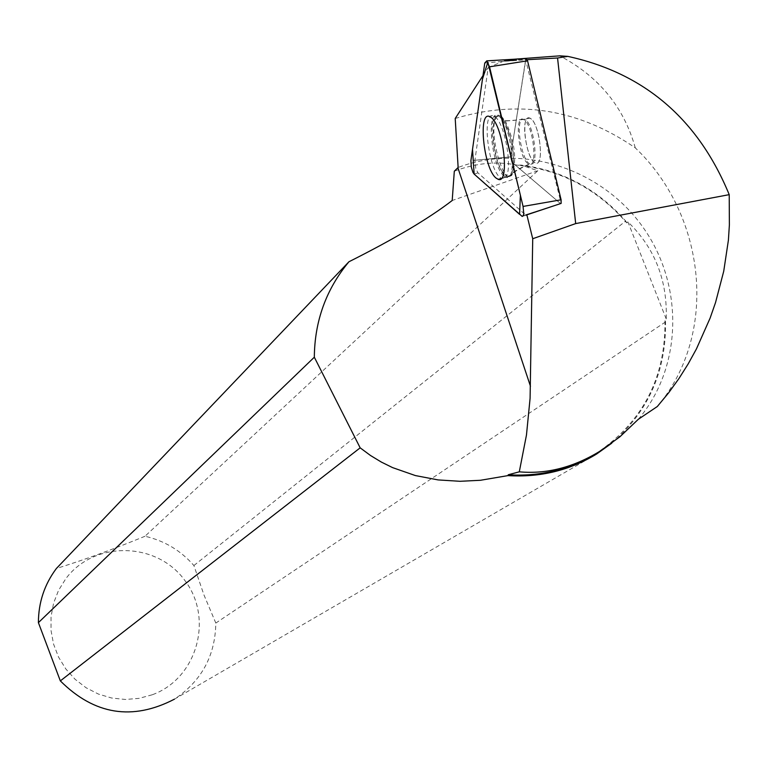 <?xml version="1.0" encoding="UTF-8"?>
<svg xmlns="http://www.w3.org/2000/svg" width="768" height="768" viewBox="0 0 768 768"><rect width="100%" height="100%" fill="white"/><g stroke="black" fill="none" stroke-linecap="round" stroke-linejoin="round"><path stroke-width="0.58" stroke-dasharray="3.84 2.88" d="M530.957 118.81L529.891 118.147C520.051 113.011 525.926 160.195 535.421 162.912C544.426 167.645 540.173 125.174 530.957 118.81M561.139 203.405L560.448 203.52L511.766 162.058L510.528 156.874L525.965 58.522M527.222 59.702L525.667 59.789L561.149 203.395L521.501 216.077M526.848 214.848L525.427 214.81L560.458 203.52L511.786 162.058L510.538 156.874L470.918 160.627M482.976 75.629L488.179 67.594L474.912 160.243L475.776 168.461L477.936 172.858L525.427 214.81M594.461 454.464L596.467 453.235C643.114 421.757 665.933 377.27 664.944 319.766L666.211 318.922C667.507 280.166 654.739 247.834 627.907 221.894L626.688 222.864C597.485 189.139 561.187 169.939 517.805 165.254C497.088 160.973 475.93 162.96 454.31 171.206M638.381 419.242C682.79 366.883 684.154 284.371 642.48 226.55C601.085 168.518 522.307 142.934 458.131 167.472M455.213 118.483C518.755 99.312 578.784 109.104 635.29 147.878C705.389 214.214 719.568 332.87 657.312 406.522M635.29 147.878C623.914 107.078 598.733 76.406 559.747 55.843M513.446 59.27L503.021 61.392L525.667 59.789M488.179 67.594L503.021 61.392M193.901 565.526L625.69 221.021C597.37 189.014 562.464 170.352 520.963 165.053L537.811 170.736L145.008 536.246C164.41 540.73 180.71 550.483 193.901 565.526L203.971 594.97L215.818 623.069C215.29 655.728 201.494 681.091 174.442 699.168L596.573 454.042M611.76 443.194C648.317 411.696 666.24 371.28 665.53 321.926L664.944 319.766M665.53 321.926L215.818 623.069M626.688 222.864L625.69 221.021M520.963 165.053L517.805 165.254M152.227 694.781L139.018 698.371L125.328 699.466L111.629 698.016L98.39 694.061L86.064 687.744L75.062 679.267L65.779 668.918L58.531 657.062L53.558 644.102L51.034 630.49L51.043 616.675L53.587 603.149L58.55 590.362L65.779 578.746C94.157 540.432 156.643 541.517 184.762 580.339C213.946 618.355 197.117 678.566 152.227 694.781M145.008 536.246C113.261 549.274 83.712 560.026 56.362 568.512M525.619 59.712L510.538 156.874L474.912 160.243M527.184 118.666L529.901 118.138C539.347 121.142 545.078 167.837 535.43 162.912C527.702 160.925 520.752 123.725 527.184 118.666M505.075 177.61C513.61 171.504 504.682 120.826 494.275 116.419C480.288 107.405 489.024 175.949 502.109 178.387L505.075 177.61M537.811 170.736L452.198 200.506M666.211 318.922L627.907 221.894M484.762 63.043L525.667 59.338M474.134 174.077L477.936 172.858M503.981 175.987C491.414 166.493 485.827 107.635 498.384 116.026C510.662 121.488 518.256 182.342 506.102 177.226L503.981 175.987M505.44 175.152L508.349 176.486L510.806 175.181C515.952 160.224 513.667 142.032 503.952 120.614C488.477 95.818 490.493 163.104 505.44 175.152M527.645 163.392C518.477 156.71 514.291 114.47 523.344 119.386L524.4 120.058C533.578 126.442 537.859 168.922 528.902 164.179L527.645 163.392M521.808 119.693L524.515 119.165C533.923 122.179 539.674 168.883 530.064 163.949C522.365 161.962 515.414 124.742 521.808 119.693M497.155 116.563C486.922 125.462 502.714 187.728 511.997 174.941C517.142 159.994 514.858 141.811 505.142 120.394L500.832 115.92L499.142 115.555L497.155 116.563M510.221 176.218L507.274 176.995C496.944 175.536 486.826 123.437 495.504 116.304L499.565 115.805C509.894 120.154 518.688 170.179 510.221 176.218M526.752 214.944L522.211 216.451M529.891 118.147L523.344 119.386C510.576 120.854 504.115 121.258 503.952 120.614L498.384 116.026L490.32 116.966M502.109 178.387L511.997 174.941C511.824 173.069 517.853 169.402 530.064 163.949L528.902 164.179C516.672 169.632 510.643 173.299 510.806 175.181L501.216 178.541M596.467 453.235L599.99 451.181M494.275 116.419L499.565 115.805L505.142 120.394C505.296 121.046 511.757 120.634 524.515 119.165L529.901 118.138"/><path stroke-width="1.15" d="M525.965 58.522L527.558 60.787L561.101 199.795L561.139 203.405M523.066 206.429L489.533 66.826L486.739 60.864L484.762 63.043L470.918 160.627L471.283 167.069L472.925 172.31L474.134 174.077L522.211 216.451L523.334 215.558L523.757 213.552L523.066 206.429L561.101 199.795M491.299 117.658L490.32 116.966C477.6 108.413 483.35 168.394 496.07 178.08L498.221 179.347C509.962 184.464 503.53 126.317 491.299 117.658M527.222 59.702L557.558 58.003L575.683 223.584L532.723 238.733L526.848 214.848L561.149 203.395M174.442 699.168C132.47 720.931 94.435 714.845 60.336 680.899L360.163 447.84L370.502 455.491L381.37 462.086L392.573 467.606L415.373 475.565L438.134 479.923L459.994 481.296L480.403 480.288L507.955 475.613L508.253 474.768L519.293 471.83L526.464 435.043L530.083 398.39L532.723 238.733M482.976 75.629L455.213 118.483L458.131 167.472L454.31 171.206L452.198 200.506C428.861 218.486 394.435 238.906 348.931 261.763C326.198 289.152 314.659 320.966 314.323 357.206L38.4 622.637C38.467 602.506 44.448 584.467 56.362 568.512L348.931 261.763M519.293 471.83C546.566 474.288 573.466 467.414 599.99 451.181L619.843 436.838L638.381 419.242L657.312 406.522L668.65 392.803L678.931 378.566L688.186 363.907L696.451 348.893L710.093 318.154L715.526 302.582L723.725 271.248L728.4 240.182L729.379 224.909L729.216 194.65C698.122 119.146 644.314 73.056 567.802 56.381L559.747 55.843L513.446 59.27M508.253 474.768C539.462 476.698 568.205 469.93 594.461 454.464M360.163 447.84L314.323 357.206M507.955 475.613C540.182 477.6 569.722 470.41 596.573 454.042L611.76 443.194M38.4 622.637L60.336 680.899M504.586 60.797L516.394 60.182M575.683 223.584L729.216 194.65M557.558 58.003L567.802 56.381M474.134 174.077L519.581 214.368L520.368 195.206L487.862 62.256L482.477 79.104L472.522 149.318L474.134 174.077M527.558 60.787L489.533 66.826M457.882 167.722L530.467 386.266M526.464 58.493L486.739 60.864M501.216 178.541L498.221 179.347M526.752 214.944L526.099 215.165"/></g></svg>
